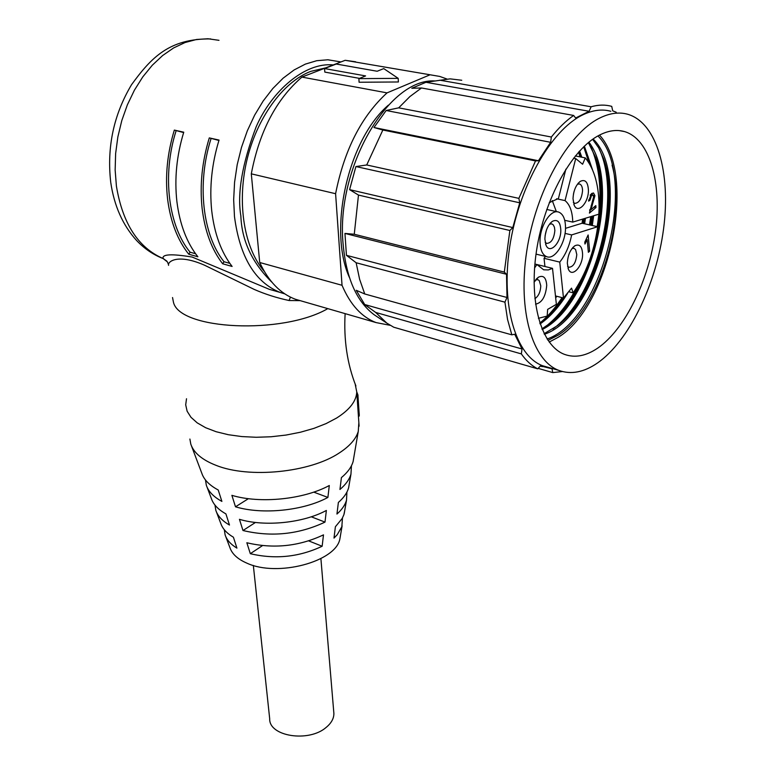 <?xml version="1.0" encoding="UTF-8"?>
<svg xmlns="http://www.w3.org/2000/svg" width="775" height="775" viewBox="0 0 775 775"><rect width="100%" height="100%" fill="white"/><g stroke="black" fill="none" stroke-linecap="round" stroke-linejoin="round"><path stroke-width="1.16" d="M604.82 162.595C617.22 208.407 599.036 282.022 566.234 317.702M597.128 161.849C603.308 188.17 601.875 217.591 592.807 250.122M590.637 257.155C583.081 280.182 572.58 299.479 559.133 315.028M589.475 161.123L590.482 165.53M591.742 216.341L590.453 225.108M563.008 297.871C556.159 308.334 548.787 316.791 540.892 323.243L540.088 323.892M583.517 218.841L582.81 223.394M580.029 156.87L578.557 152.152M539.817 323.088C547.76 316.626 555.171 308.14 562.059 297.629M589.494 224.895L590.715 216.651M588.981 162.944L583.711 146.775M545.571 326.633C557.564 317.285 568.172 303.868 577.365 286.382M597.176 226.61C602.369 194.903 600.228 168.194 590.783 146.475M552.875 329.007C596.827 297.416 622.509 195.184 598.542 147.589M547.092 339.004C602.795 320.114 638.61 176.216 597.942 135.925M555.685 297.91L556.808 296.282M584.621 223.801L585.454 218.25M581.841 157.218L579.564 151.038M540.107 323.96C549.998 317.033 559.133 306.861 567.513 293.454M592.294 225.515L593.669 215.75M592.439 169.58L584.379 146.136M542.2 329.511C591.373 305.515 621.54 184.431 588.903 142.145M544.389 334.257C598.31 316.413 632.778 177.049 593.107 138.967M592.604 139.326L598.658 147.783L603.522 158.604C621.385 206.382 597.196 295.546 557.777 325.452L544.118 333.705M588.351 142.6L595.801 157.713C613.325 205.317 589.63 292.911 550.599 322.942L541.928 328.862M583.788 146.698L588.128 156.841L590.744 166.024M592.643 216.06L591.335 225.302M544.941 266.493L544.04 258.298L559.744 262.105L563.483 297.997L552.333 312.093L539.855 323.204M578.944 151.726L580.863 157.034M584.428 218.56L583.672 223.588M325.616 67.89L310.717 71.387C282.827 82.053 256.457 118.372 246.624 161.345C236.772 204.319 244.493 248.649 264.265 271.337M377.134 316.723L374.364 314.892C356.529 301.659 346.096 277.876 343.054 243.524C335.904 168.32 388.372 78.101 434.765 80.939M364.705 304.536L522.021 348.983L521.342 353.904C526.148 360.743 531.621 365.722 537.753 368.842L393.748 327.224L386.822 323.127L375.652 312.422L364.705 304.536L356.238 290.305L364.754 293.977L359.619 279.291L356.132 262.754L346.444 255.324L506.995 297.474L504.932 302.163L356.132 262.754M344.952 233.43L354.262 234.253L504.312 272.093L506.54 274.282L344.952 233.43L346.444 255.324M599.559 118.129C609.634 113.111 619.041 111.823 627.769 114.274C657.035 122.799 670.985 173.3 663.555 228.983C656.212 284.745 628.942 341.01 597.583 362.933C583.972 372.32 571.059 374.809 558.852 370.402C532.541 360.733 517.555 310.901 526.748 251.09C535.757 191.338 567.93 133.697 599.559 118.129M548.254 367.36L542.636 365.752C516.053 356.016 500.708 306.387 509.679 246.983C518.465 187.618 550.608 130.442 582.422 115.049C592.565 110.089 602.039 108.839 610.865 111.3M549.194 342.075L558.136 337.309C609.431 306.832 637.379 175.944 599.501 135.083M597.699 348.13C586.045 356.025 575.011 358.118 564.597 354.407C541.58 346.067 528.598 302.734 536.484 250.945C544.205 199.204 571.902 149.071 599.414 135.131C608.404 130.539 616.784 129.357 624.572 131.595C649.818 139.064 662.015 182.9 655.466 231.57C648.995 280.288 625.018 329.375 597.699 348.13M612.076 165.143C627.217 219.606 598.329 310.504 558.126 335.207L548.002 340.399M575.331 155.94L585.28 157.897C594.493 169.173 599.085 185.845 599.056 207.903L598.872 214.171L572.764 222.105L564.733 220.303M534.062 282.177L538.46 277.179C543.42 274.892 546.172 277.624 546.724 285.365C545.668 296.593 541.948 302.86 535.554 304.168M534.886 298.685C538.48 296.253 540.446 291.991 540.785 285.917L539.245 280.608L537.937 279.688L535.602 279.872M567.339 263.267C567.775 255.275 570.264 249.453 574.817 245.801C579.545 243.631 582.132 246.382 582.587 254.064C582.907 266.387 571.94 278.206 568.404 269.187L567.339 263.267M567.581 266.338L568.86 267.239C573.248 266.988 575.893 262.773 576.794 254.597L575.592 249.589L574.033 248.329L572.047 248.455M573.016 198.768C573.423 190.873 575.815 185.089 580.204 181.408C585.183 178.996 587.915 181.922 588.419 190.175C588.719 202.711 577.937 214.297 574.227 205.259L573.016 198.768M573.345 202.411L574.721 203.36C579.08 203.098 581.686 198.875 582.548 190.698C582.471 186.978 581.482 184.741 579.574 183.975L577.452 184.188M565.518 227.22C565.895 242.546 554.852 260.071 546.772 256.719C542.539 254.965 540.291 250.034 540.03 241.907C539.516 226.503 550.686 208.804 558.678 212.088C563.038 213.881 565.324 218.928 565.518 227.22M544.883 239.107C545.242 231.066 547.731 225.147 552.342 221.359C557.428 218.928 560.248 221.786 560.809 229.933C561.245 242.769 549.717 254.752 545.997 245.152L544.883 239.107M545.154 242.265L546.666 243.389C551.257 243.166 553.989 238.865 554.861 230.466L554.425 227.191L553.243 224.847L551.868 223.898L549.523 224.14M572.783 247.574L574.817 245.801M301.901 301.136L295.372 299.247C280.443 293.677 268.557 281.422 259.712 262.502L251.303 173.842C259.344 131.614 276.22 99.365 301.921 77.093L345.166 60.305L355.628 61.787M345.166 60.305L439.716 76.425L446.933 79.011M358.873 78.633L359.096 82.247L398.379 81.976L398.195 78.352L383.751 68.597L377.173 71.252L336.224 64.025L324.56 68.549L365.606 75.921L358.873 78.633L398.195 78.352M324.56 68.549L324.812 72.094L359.513 78.382M429.563 75.001L387.045 92.874L301.921 77.093M251.303 173.842L335.594 193.711C344.323 149.866 361.47 116.26 387.045 92.874M335.594 193.711L342.037 285.287L259.712 262.502M390.193 325.326L376.098 322.594C361.654 317.111 350.3 304.682 342.037 285.287M349.399 277.469C327.903 230.03 347.878 139.762 388.401 105.138M354.262 234.253L358.476 195.068L349.593 189.633L355.909 166.547L366.72 164.968L382.85 130.016L373.967 127.507L386.163 110.505L398.689 107.841L409.868 96.594L421.484 87.982L411.806 88.282L425.94 82.286L450.091 78.856L461.755 80.261M439.764 80.183L591.122 106.776C598.397 104.703 605.265 104.567 611.727 106.359L612.705 110.825L616.232 112.239M398.689 107.841L551.354 137.03C558.581 127.972 566.012 120.784 573.636 115.446L575.641 118.003L589.136 111.28L425.94 82.286M573.636 115.446L421.484 87.982M373.967 127.507L538.431 160.735L550.628 142.309L386.163 110.505M366.72 164.968L518.882 198.371L535.525 160.919L382.85 130.016M349.593 189.633L512.798 227.569L519.744 202.808L355.909 166.547M504.312 272.093L509.873 230.495L358.476 195.068M364.754 293.977L511.82 334.829L507.557 319.503L504.932 302.163M522.021 348.983L514.697 334.238L511.82 334.829M521.342 353.904L375.652 312.422M562.398 371.545L552.769 372.591L552.033 368.813L540.446 365.877L537.753 368.842M552.769 372.591L538.179 368.377M591.122 106.776L589.136 111.28M551.354 137.03L550.628 142.309M538.431 160.735L535.525 160.919M518.882 198.371L519.744 202.808M512.798 227.569L509.873 230.495M506.54 274.282L506.995 297.474M534.886 264.043L536.939 264.537L543.672 269.807L548.332 269.933L552.517 268.353L556.373 304.323L547.644 309.39L547.169 316.074L538.402 318.322M555.481 295.943L563.483 297.997L571.533 288.155L573.161 292.853L568.86 291.768M565.498 228.344L582.122 223.239L582.606 219.112M582.122 223.239L597.69 226.726C593.999 252.175 585.822 274.214 573.161 292.853M573.577 158.158L575.718 158.575L582.597 164.242L585.28 157.897M549.243 202.672L558.436 198.507L565.876 169.144M536.939 264.537L534.566 267.947M552.517 268.353L536.765 264.498M584.96 244.047L584.776 242.168L588.148 234.961L589.639 251.187L588.361 252.301L587.188 239.63L584.96 244.047M597.69 226.726L571.64 234.912C569.46 245.898 565.498 254.965 559.744 262.105M571.64 234.912L565.033 233.401M594.938 195.688L590.928 209.763L595.81 205.617L595.985 207.526L589.417 213.096L593.65 196.753L592.739 195.068L591.558 195.455L589.93 200.27L588.613 201.132L591.432 193.711L593.485 192.965L594.938 195.688L593.137 195.3M575.718 158.575L565.043 200.599C569.906 204.629 572.483 211.798 572.764 222.105M565.043 200.599L556.566 198.768M544.04 258.298L545.523 256.418M556.334 211.575L552.246 200.522M587.188 239.63L586.191 239.398M589.639 251.187L588.225 250.858M589.833 209.521L590.928 209.763M592.042 193.275L592.546 195.019M589.93 200.27L588.622 199.989M591.558 195.455L590.153 195.155M590.492 209.667L589.63 210.393M595.985 207.526L594.057 207.109M573.423 194.283L574.023 191.619M545.087 235.726L546.472 229.972M163.748 258.811L163.089 258.53C161.936 254.171 171.624 253.677 192.161 257.048L269.274 289.308L280.114 292.427C255.052 282.332 239.843 257.048 234.476 216.574L233.662 199.708L234.573 182.28L237.198 164.707L241.49 147.386L247.351 130.743L254.636 115.155L263.18 100.992L272.771 88.563L283.166 78.149L294.122 69.944L305.389 64.102L316.713 60.712L327.844 59.772L340.961 61.932M355.153 384.003L356.762 391.937C356.364 401.111 349.632 409.82 336.573 418.064L326.11 423.586L313.952 428.362L300.438 432.227L286.004 435.066L271.095 436.761L256.196 437.274L241.761 436.567L228.257 434.698L216.109 431.714L205.656 427.722L197.218 422.869L190.999 417.318L187.133 411.244L185.7 404.831L186.513 398.747M211.711 210.693C214.394 233.682 221.195 252.272 232.112 266.445L222.667 263.781C211.691 249.637 204.833 231.115 202.101 208.213C199.669 185.089 202.062 161.655 209.298 137.902L219.044 140.072C211.769 163.942 209.328 187.482 211.711 210.693M176.913 201.713C179.79 224.382 186.775 242.74 197.887 256.787L188.751 254.21C177.591 240.192 170.548 221.892 167.623 199.32C164.998 176.526 167.235 153.45 174.336 130.093L183.752 132.196C176.613 155.659 174.336 178.831 176.913 201.713M189.894 439.037L190.795 444.114C193.692 452.784 202.062 459.837 215.886 465.281C248.959 478.718 310.087 472.547 339.198 453.007C349.612 446.255 355.977 439.047 358.273 431.375L358.854 422.675M216.438 511.955L220.73 523.299C222.502 528.637 226.726 533.278 233.411 537.22L236.917 548.119C230.727 544.379 226.804 539.981 225.128 534.944L224.314 529.751M207.002 487L211.343 498.47C213.299 504.409 218.153 509.543 225.903 513.883L229.487 525.033C222.251 520.887 217.697 515.985 215.818 510.318L214.975 505.087M191.532 446.061L201.771 473.157C203.922 479.677 209.405 485.286 218.221 489.994L221.892 501.406C213.59 496.882 208.398 491.486 206.334 485.237L205.462 479.957M225.69 536.445L229.943 547.683C232.112 554.038 237.77 559.201 246.905 563.163C277.314 577.336 335.672 561.778 339.847 539.1L340.448 535.612M253.338 565.43L269.69 718.774C268.896 736.415 308.789 742.712 326.188 727.386C331.312 723.153 333.88 718.532 333.889 713.542L333.744 711.847M209.298 137.902L218.928 140.459M211.023 138.696C196.55 183.956 202.692 235.377 224.023 261.737L222.667 263.781M174.336 130.093L183.636 132.573M188.751 254.21L190.108 252.204C168.417 226.077 161.859 175.382 176.07 130.888M224.023 261.737L229.836 263.374M168.456 264.469L167.419 261.911L163.089 258.53C138.182 247.661 122.624 223.52 116.405 186.097L115.146 170.054L115.63 153.537L117.858 136.904L121.801 120.542L127.362 104.858L134.404 90.191L142.774 76.899L152.258 65.265L162.624 55.538L173.639 47.924L185.031 42.538L196.55 39.477L207.952 38.75L218.986 40.319M300.157 300.632L289.075 300.526L290.451 297.125M289.075 300.526C276.714 297.881 265.098 294.18 254.229 289.424L204.445 265.166C177.31 253.26 167.264 261.843 168.582 265.35M195.581 253.735L190.108 252.204M172.534 297.542L173.445 302.192C179.383 329.947 282.613 334.897 327.806 308.624M246.847 542.752C273.43 549.039 298.976 546.404 323.495 534.857L322.148 546.249C299.16 557.08 275.212 559.56 250.315 553.689L246.847 542.752M239.446 519.327C264.895 526.961 303.287 523.009 326.362 510.454L324.996 522.108C298.762 534.45 271.434 537.259 242.982 530.517L239.446 519.327M231.88 495.341C260.158 503.886 303.674 499.439 329.298 485.518L327.893 497.434C303.49 510.706 262.425 514.92 235.493 506.802L231.88 495.341M342.463 517.991L341.843 526.729L337.232 534.702L333.996 538.092L335.391 526.738L342.192 518.465L343.897 514.668L344.846 509.902M346.919 492.086L346.502 500.214C345.127 505 341.94 509.611 336.951 514.048L338.375 502.442C343.742 497.773 347.152 492.919 348.605 487.872L349.312 483.745M351.453 465.727L350.959 474.116C349.418 479.434 345.757 484.549 339.954 489.471L341.407 477.603C347.588 472.459 351.492 467.112 353.109 461.561L353.865 457.134M357.062 392.625L357.391 393.545L356.878 393.623M357.391 393.545L357.73 394.446L356.946 394.552M357.73 394.446L356.965 394.882M357.876 394.766L356.975 395.076M357.963 394.95L357.992 396.364L357.072 396.48M357.992 396.364L358.893 409.723L357.982 409.839M358.893 409.723L359.028 411.816L358.127 411.932M359.028 411.816L359.251 414.383L358.302 414.499M359.251 414.383L358.331 414.935M359.261 414.819L359.251 415.691L358.389 415.807M359.222 416.088L358.418 416.204L359.251 415.691M308.75 540.911L322.148 546.249M250.315 553.689L262.434 545.648M311.259 516.789L324.996 522.108M242.982 530.517L255.459 522.457M313.739 492.115L327.893 497.434M235.493 506.802L248.407 498.674M592.178 206.092L591.073 205.859M271.928 282.245C252.098 262.793 241.752 240.715 240.87 216.002C237.053 193.44 242.168 163.67 256.215 126.674C271.754 91.043 304.895 62 333.231 64.935M284.812 293.88L280.114 292.427L284.803 293.861M359.261 415.187L358.36 415.303M543.478 320.443L540.892 323.243M374.364 314.892L386.822 323.127M536.222 279.126L538.46 277.179M578.131 183.326L580.204 181.408M536.019 254.123L546.772 256.719M550.134 223.365L552.342 221.359M376.098 322.594L295.372 299.247M540.272 366.071L542.306 366.653M558.852 370.402L542.636 365.752M624.572 131.595L619.099 130.588M568.046 268.237L568.404 269.187M590.56 194.602L592.584 195.029M573.839 204.309L574.227 205.259M546.762 209.453L557.583 211.856M545.59 244.077L545.997 245.152M210.693 38.924C169.221 38.508 151.261 57.612 131.537 84.698C113.741 114.613 106.795 147.008 110.68 181.892M110.747 182.425C114.177 205.879 122.789 225.234 136.594 240.492C144.363 248.698 153.256 254.742 163.254 258.627L166.828 261.097M355.919 385.998C347.229 363.93 343.635 339.808 345.127 313.633M356.762 391.937L359.096 426.182M320.898 558.601L333.889 713.542M339.847 539.1L342.114 525.837M344.187 513.718L346.502 500.214M348.605 487.872L350.959 474.116M353.109 461.561L358.273 431.375"/></g></svg>
